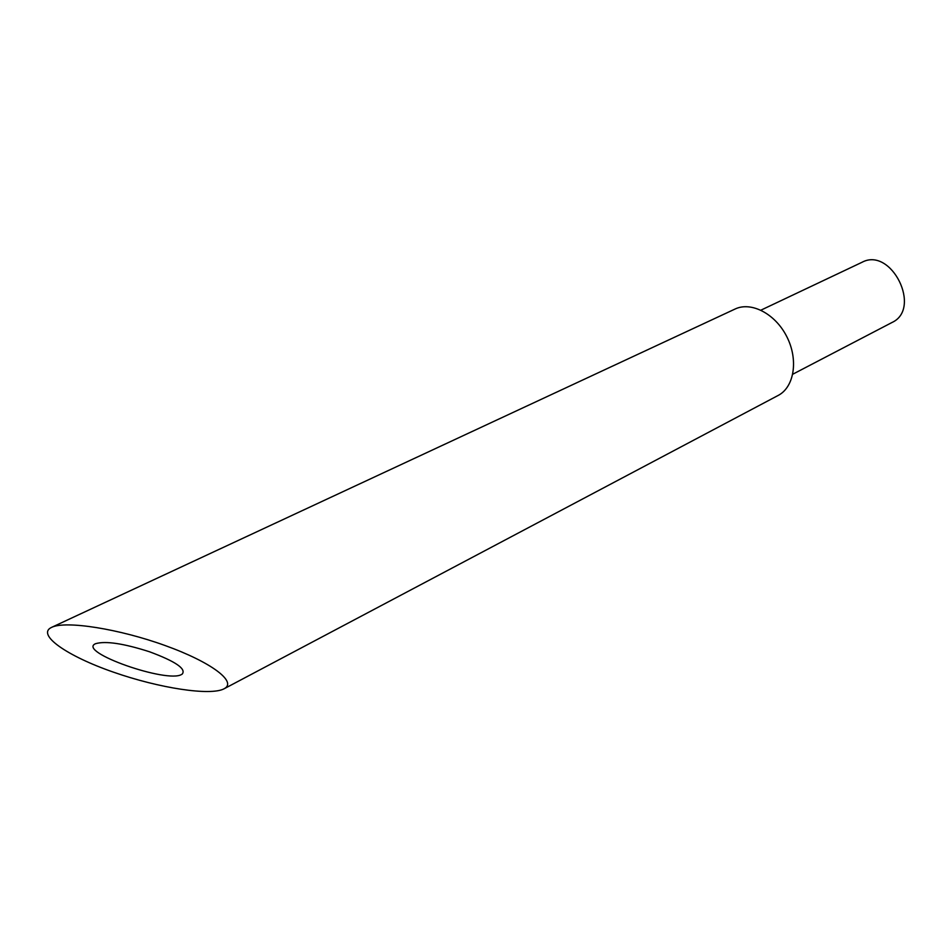 <?xml version="1.0" encoding="UTF-8"?>
<svg xmlns="http://www.w3.org/2000/svg" width="952" height="952" viewBox="0 0 952 952"><rect width="100%" height="100%" fill="white"/><g stroke="black" fill="none" stroke-linecap="round" stroke-linejoin="round"><path stroke-width="1.43" d="M792.766 374.219L891.929 322.526C922.321 308.829 891.25 246.342 861.988 262.3L760.922 310.162M182.213 674.099C186.437 668.851 175.501 661.402 149.404 651.727C123.486 643.445 105.517 640.767 95.521 643.707C76.695 651.787 167.564 683.679 181.701 674.397L182.213 674.099M224.077 688.796L778.736 395.139C794.432 386.476 798.478 359.392 786.78 336.615C775.297 313.732 751.164 301.248 735.051 309.043L51.622 627.356C35.974 634.544 67.045 656.071 113.288 672.1C159.341 688.248 210.582 696.043 224.065 688.796L224.612 688.486C236.893 681.572 210.951 661.997 165.029 645.504C119.286 628.915 65.64 620.383 51.622 627.356"/></g></svg>
